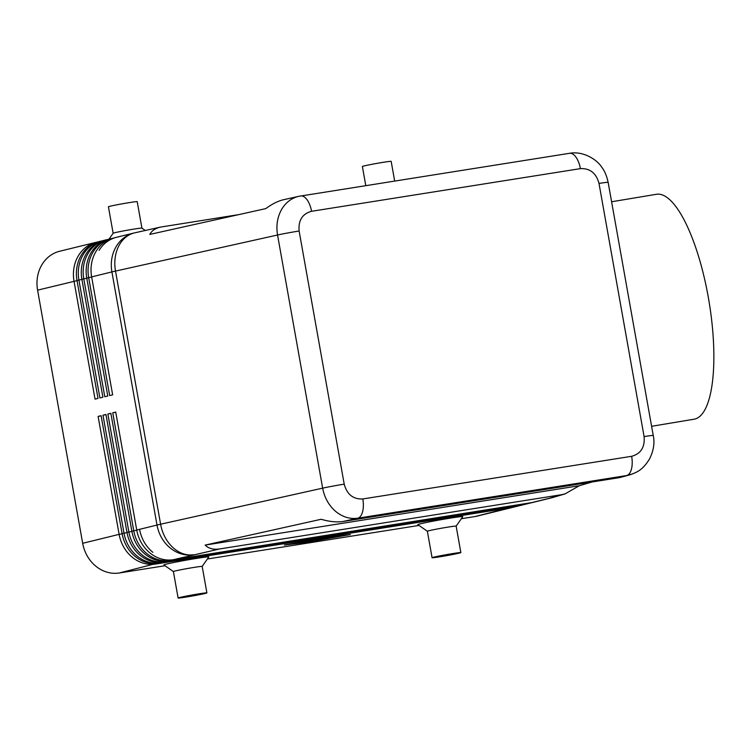 <?xml version="1.0" encoding="UTF-8"?>
<svg xmlns="http://www.w3.org/2000/svg" width="751" height="751" viewBox="0 0 751 751"><rect width="100%" height="100%" fill="white"/><g stroke="black" fill="none" stroke-linecap="round" stroke-linejoin="round"><path stroke-width="1.13" d="M651.596 426.296L694.055 419.208A114.021 34.142 -99.5 0 0 708.259 297.011A114.021 34.142 -99.5 0 0 656.524 194.274L611.605 201.766M569.211 153.373A17.545 8.345 81 0 1 569.521 153.307A17.545 8.345 81 0 1 575.857 157.015A17.545 8.345 81 0 1 580.41 168.637C590.004 168.186 596.2 173.115 599.007 183.432L644.095 436.575C645.025 447.183 640.875 453.764 631.657 456.298A17.545 8.345 81 0 1 631.45 469.084A17.545 8.345 81 0 1 626.597 475.552L633.046 473.75M592.098 481.973L579.321 485.728L565.052 493.895L561.457 494.712L219.658 548.943C213.462 549.873 208.628 548.587 205.164 545.095L321.156 519.279C329.464 521.692 336.748 522.433 343.019 521.485L619.65 477.598L630.239 474.726M561.457 494.712L549.178 498.326A35.081 30.829 76.2 0 0 551.394 497.875A35.081 35.081 0 0 0 552.933 497.462A35.081 33.419 -106.4 0 1 549.178 498.326L531.755 502.597A35.081 30.829 76.2 0 0 533.97 502.156A35.081 30.829 -103.8 0 1 531.755 502.597L173.359 559.711A35.081 30.829 -103.8 0 1 150.012 553.018A35.081 30.829 -103.8 0 1 136.729 530.028L115.729 412.083L112.744 412.815L133.753 530.76A35.081 30.829 76.2 0 0 147.027 553.75A35.081 30.829 76.2 0 0 170.374 560.443L525.935 504.034A35.081 30.829 76.2 0 0 528.15 503.583A35.081 30.829 76.2 0 0 529.624 503.17M299.161 196.246L283.897 199.635C278.114 200.958 272.097 203.953 265.816 208.6L149.825 234.415C151.721 230.735 155.316 228.295 160.601 227.074L238.743 214.626M298.767 196.33C291.557 198.057 285.859 202.376 281.691 209.294C277.372 216.945 275.993 225.516 277.551 235.007A17.545 0.61 -10.1 0 1 287.549 233.007A17.545 0.61 -10.1 0 1 299.123 231.017C298.194 220.4 302.343 213.828 311.562 211.294A17.545 8.345 -99 0 0 307.009 199.672A17.545 8.345 -99 0 0 300.682 195.964A17.545 8.345 -99 0 0 300.607 195.973M134.467 232.894A35.081 30.829 76.2 0 0 134.025 232.998A35.081 30.829 76.2 0 0 111.908 271.909L157.006 525.052A35.081 30.829 76.2 0 0 193.627 554.736A35.081 27.139 -102.5 0 1 172.824 547.451A35.081 27.139 -102.5 0 1 160.601 524.217L115.513 271.073L277.551 235.007L322.648 488.15C324.46 497.603 328.741 505.301 335.472 511.253C342.353 516.96 349.778 519.279 357.748 518.209A17.545 8.345 -99 0 0 362.592 511.741A17.545 8.345 -99 0 0 362.799 498.955C353.214 499.406 347.018 494.468 344.211 484.16L299.123 231.017M344.211 484.16A17.545 0.61 169.9 0 0 332.637 486.16A17.545 0.61 169.9 0 0 322.648 488.15L160.601 524.217A35.081 1.23 169.9 0 0 158.677 524.658A35.081 1.23 169.9 0 0 157.006 525.052L139.583 529.333A35.081 30.829 76.2 0 0 152.857 552.323A35.081 30.829 -103.8 0 1 139.583 529.333L136.729 530.028M107.393 239.578A35.081 30.829 76.2 0 0 105.891 239.907A35.081 30.829 76.2 0 0 88.365 252.984A35.081 30.829 76.2 0 0 83.783 278.818L104.793 396.753L107.768 396.021L86.769 278.086A35.081 30.829 -103.8 0 1 91.34 252.261A35.081 30.829 -103.8 0 1 108.876 239.175L110.772 238.705A35.081 30.829 76.2 0 0 93.237 251.792A35.081 30.829 76.2 0 0 88.665 277.617L109.674 395.561L112.65 394.829L91.641 276.884L111.908 271.909A35.081 1.23 169.9 0 1 113.579 271.505A35.081 1.23 169.9 0 1 115.513 271.073A35.081 27.139 -102.5 0 1 119.033 245.493A35.081 27.139 -102.5 0 1 134.767 232.829A35.081 35.081 0 0 0 134.025 232.998L116.602 237.278A35.081 30.829 76.2 0 0 99.066 250.365A35.081 30.829 -103.8 0 1 116.602 237.278A35.081 30.829 -103.8 0 1 118.818 236.828M91.641 276.884A35.081 30.829 -103.8 0 1 96.222 251.059A35.081 30.829 -103.8 0 1 113.758 237.973M102.521 240.78A35.081 30.829 76.2 0 0 101.019 241.099A35.081 30.829 76.2 0 0 83.483 254.185A35.081 30.829 76.2 0 0 78.902 280.01L99.911 397.955L102.896 397.223L81.887 279.278A35.081 30.829 -103.8 0 1 86.468 253.453A35.081 30.829 -103.8 0 1 103.995 240.367L105.891 239.907M97.639 241.972A35.081 30.829 76.2 0 0 96.137 242.301A35.081 30.829 76.2 0 0 78.611 255.387A35.081 30.829 76.2 0 0 74.03 281.212L95.039 399.147L98.015 398.415L77.006 280.48A35.081 30.829 -103.8 0 1 81.587 254.655A35.081 30.829 -103.8 0 1 99.123 241.569L101.019 241.099M528.15 503.583L526.254 504.052A35.081 30.829 -103.8 0 1 524.038 504.494L168.477 560.913A35.081 30.829 -103.8 0 1 145.131 554.219A35.081 30.829 -103.8 0 1 131.857 531.229L110.848 413.285L107.862 414.017L128.872 531.961A35.081 30.829 76.2 0 0 142.146 554.951A35.081 30.829 76.2 0 0 165.502 561.645L521.053 505.226A35.081 30.829 76.2 0 0 523.269 504.775L521.372 505.245A35.081 30.829 -103.8 0 1 519.157 505.695L163.605 562.105A35.081 30.829 -103.8 0 1 140.249 555.421A35.081 30.829 -103.8 0 1 126.975 532.421L105.966 414.477L102.99 415.209L123.999 533.154A35.081 30.829 76.2 0 0 137.273 556.144A35.081 30.829 76.2 0 0 160.62 562.837L516.172 506.427A35.081 30.829 76.2 0 0 518.387 505.977L516.491 506.446A35.081 30.829 -103.8 0 1 514.275 506.887L158.724 563.306A35.081 30.829 -103.8 0 1 135.377 556.613A35.081 30.829 -103.8 0 1 122.103 533.623L101.094 415.678L98.109 416.411L119.118 534.355L82.676 543.302L37.588 290.158L77.034 280.639M96.137 242.301L59.695 251.247A35.081 30.829 76.2 0 0 42.159 264.333A35.081 30.829 76.2 0 0 37.588 290.158M205.164 545.095L579.321 485.728M551.966 497.725A35.081 30.829 76.2 0 1 551.394 497.875L531.126 502.851A35.081 30.829 -103.8 0 1 528.911 503.301M365.793 185.628L362.386 166.497A14.616 0.507 -10.1 0 1 383.554 162.272A14.616 0.507 -10.1 0 1 391.168 161.371L394.679 181.047M109.017 239.137L113.138 233.242L108.416 206.797A14.616 0.507 169.9 0 1 129.585 202.563A14.616 0.507 169.9 0 1 137.208 201.662L141.92 228.126A14.616 0.507 169.9 0 0 141.911 228.116A14.616 0.507 169.9 0 0 134.298 229.036A14.616 0.507 169.9 0 0 113.138 233.242A14.616 0.507 169.9 0 0 113.138 233.261M115.757 412.252L112.744 412.815M523.269 504.775A35.081 30.829 76.2 0 0 524.752 504.372M110.876 413.444L107.862 414.017M518.387 505.977A35.081 30.829 76.2 0 0 519.87 505.573M105.994 414.646L102.99 415.209M122.131 533.783L119.118 534.355A35.081 30.829 76.2 0 0 132.392 557.345A35.081 30.829 76.2 0 0 155.748 564.039L511.3 507.62A35.081 30.829 76.2 0 0 513.515 507.178A35.081 30.829 76.2 0 0 514.998 506.765M511.365 507.347L474.857 516.566L461.33 518.716M418.992 525.428L207.36 559.007M165.023 565.728L119.296 572.985L155.861 563.607M432.078 557.721A14.616 0.507 -10.1 0 1 453.238 553.496A14.616 0.507 -10.1 0 1 460.861 552.595A14.616 0.507 -10.1 0 1 439.692 556.82A14.616 0.507 -10.1 0 1 432.078 557.721L427.357 531.257A14.616 0.507 -10.1 0 0 427.375 531.267L417.885 524.658A22.802 0.798 -10.1 0 1 428.37 522.076A22.802 0.798 -10.1 0 1 450.882 518.04A22.802 0.798 -10.1 0 1 462.757 516.669L456.148 526.132A14.616 0.507 -10.1 0 1 456.139 526.151M173.406 571.567L163.915 564.959A22.802 0.798 -10.1 0 1 174.41 562.377A22.802 0.798 -10.1 0 1 196.922 558.34A22.802 0.798 -10.1 0 1 208.797 556.96L202.169 566.442A14.616 0.507 169.9 0 0 202.179 566.423A14.616 0.507 169.9 0 0 194.556 567.324A14.616 0.507 169.9 0 0 173.397 571.549A14.616 0.507 169.9 0 0 173.406 571.567L178.109 598.012A14.616 0.507 169.9 0 0 185.722 597.12A14.616 0.507 169.9 0 0 206.891 592.886A14.616 0.507 169.9 0 0 199.278 593.788A14.616 0.507 169.9 0 0 178.109 598.012M307.243 542.278L284.385 545.029L327.558 537.294L350.417 534.552L307.225 542.184M82.676 543.302A35.081 30.829 76.2 0 0 95.95 566.292A35.081 30.829 76.2 0 0 119.296 572.985M427.357 531.257A14.616 0.507 -10.1 0 1 448.525 527.024A14.616 0.507 -10.1 0 1 456.148 526.132L460.861 552.595M347.873 534.947L326.779 537.481L286.92 544.625L308.023 542.091L347.854 534.853M101.122 415.838L98.109 416.411M474.857 516.566A35.081 30.829 76.2 0 0 477.073 516.125L513.515 507.178M322.066 539.415L336.73 536.458L322.066 539.415M300.747 542.663L306.286 541.293L300.71 542.447M301.799 542.682L312.895 540.11L304.681 542.138L311.496 541.33L301.789 542.626M317.326 539.471L329.698 537.303L315.26 540.654L324.948 538.26L317.298 539.274M343.019 521.485L357.748 518.209L626.597 475.552L619.65 477.598M173.359 559.711L219.658 548.943M86.769 278.086L91.669 277.044M81.887 279.278L86.797 278.245M77.006 280.48L81.915 279.438M127.003 532.59L122.103 533.623M131.885 531.389L126.975 532.421M136.766 530.197L131.857 531.229M311.562 211.294L580.41 168.637M631.657 456.298L362.799 498.955M599.007 183.432A17.545 0.61 -10.1 0 1 606.846 182.352A17.545 0.61 -10.1 0 1 608.141 182.352L653.239 435.496A17.545 0.61 169.9 0 0 651.943 435.496A17.545 0.61 169.9 0 0 644.095 436.575M653.229 435.514A17.545 0.61 169.9 0 0 653.239 435.496C654.863 442.818 653.633 450.628 649.549 458.927C642.481 470.276 637.233 472.107 630.164 474.745M524.038 504.494L526 503.761M170.486 560.011L168.477 560.913M519.157 505.695L521.128 504.954M165.614 561.213L163.605 562.105M514.275 506.887L516.247 506.155M160.733 562.405L158.724 563.306M565.052 493.895L552.933 497.462M160.601 227.074L134.767 232.829M608.132 182.352C606.789 175.959 604.63 170.871 601.635 167.079C597.524 160.282 583.893 150.688 569.521 153.307L298.795 196.321M141.911 228.116L145.3 230.482M206.891 592.886L202.179 566.423"/></g></svg>
